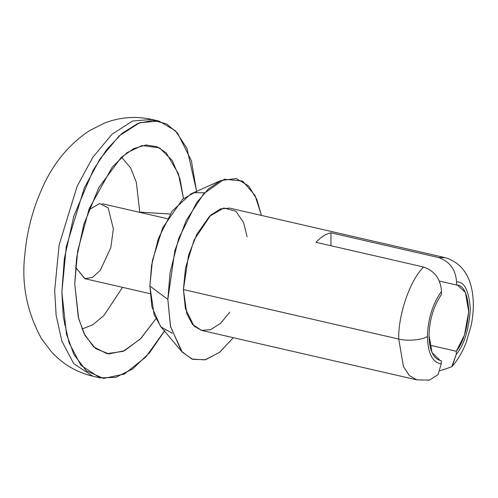 <?xml version="1.0" encoding="UTF-8"?>
<svg xmlns="http://www.w3.org/2000/svg" width="498" height="498" viewBox="0 0 498 498"><rect width="100%" height="100%" fill="white"/><g stroke="black" fill="none" stroke-linecap="round" stroke-linejoin="round"><path stroke-width="0.75" d="M423.624 267.034C410.159 279.857 398.02 314.973 398.73 339.051C407.127 341.391 422.902 339.941 427.409 336.405C427.981 318.82 432.675 303.805 441.496 291.355C440.662 279.054 434.704 270.949 423.624 267.034L315.962 242.296C320.98 237.004 325.991 233.842 330.996 232.821L438.651 257.559C449.744 261.481 455.701 269.586 456.523 281.874L456.517 284.993L439.304 281.04L456.517 284.993C463.476 285.043 467.554 293.49 468.743 310.341C467.429 328.773 463.277 342.412 456.28 351.264L464.422 335.142L468.724 311.804L465.425 292.482L457.544 285.167L456.517 284.993L456.523 281.874C464.317 281.395 468.929 290.546 470.355 309.326C468.786 330 464.092 345.021 456.274 354.377C464.092 345.021 468.786 330 470.355 309.326C468.929 290.546 464.317 281.395 456.523 281.874C455.701 269.586 449.744 261.481 438.651 257.559L444.988 257.609L438.651 257.559L330.996 232.821L330.946 245.738L330.996 232.821C325.991 233.842 320.98 237.004 315.962 242.296L423.624 267.034C434.704 270.949 440.662 279.054 441.496 291.355C432.675 303.805 427.981 318.82 427.409 336.405C427.863 353.343 432.476 362.494 441.24 363.857L441.253 360.739C433.472 359.077 429.394 350.623 429.021 335.391L431.996 352.503L440.22 360.564L441.253 360.739L441.24 363.857C432.476 362.494 427.863 353.343 427.409 336.405C422.902 339.941 407.127 341.391 398.73 339.051L403.448 366.559L409.381 375.61L416.901 379.881L409.375 375.604L403.442 366.559L398.73 339.051C398.02 314.973 410.159 279.857 423.624 267.034M440.058 370.761L451.742 366.777L456.274 354.377L456.28 351.264L429.83 345.182L456.28 351.264L456.274 354.377L452.14 366.341C457.824 359.886 462.499 351.937 466.165 342.5L471.139 325.592C473.716 313.111 474.009 301.358 472.011 290.334C468.655 272.848 459.648 261.942 444.988 257.609L229.671 208.127L220.502 208.88L210.685 215.198L194.096 239.992L185.53 267.93L183.413 289.568L186.825 313.69L192.496 324.416L201.572 330.398L416.888 379.881L429.55 380.105M441.483 294.467C433.658 305.971 429.506 319.61 429.021 335.391C429.506 319.61 433.658 305.971 441.483 294.467L441.496 291.355L441.483 294.467M429.55 380.08L438.097 374.564L441.24 363.857M229.777 312.209L220.57 323.32L210.685 329.664L201.466 330.373L193.971 326.041L185.418 308.766L183.413 289.568L398.73 339.051L183.413 289.568L188.537 255.293L196.878 234.191L209.49 216.337L223.807 207.99L235.915 211.264L243.59 222.594L247.101 236.805M172.283 333.249L161.109 327.018L154.087 314.599L149.873 286.02L152.413 260.56L162.74 227.711L182.548 199.325L194.046 192.726L204.566 192.776M220.776 180.544L190.908 193.884L172.109 211.108L158.37 238.536L151.597 265.235L149.873 286.02L167.845 299.385L170.602 326.931L182.318 352.242L192.645 359.338L205.55 359.712L219.705 352.242L233.325 337.694L219.381 352.497L204.921 359.861L191.848 359.046L181.527 351.333L170.459 326.283L167.845 299.385L170.073 272.58L178.801 238.144L196.529 202.761L208.282 189.078L220.776 180.544L236.239 178.527L248.564 185.891L256.844 199.368L261.425 215.422L255.069 195.471L242.613 181.048L224.299 179.205L203.763 193.647L186.271 220.315L174.866 250.581L167.845 299.385L149.873 286.02L151.902 306.874L160.481 326.296L181.527 351.333M429.755 380.036L428.062 380.279M164.502 331.077L149.587 352.721L132.854 368.794L115.797 377.372L99.992 377.858L92.815 376.208L73.748 363.646L61.845 341.118L56.125 315.309L54.68 290.471L59.119 245.028L77.109 186.358L92.734 157.424L111.944 134.286L132.561 121.02L151.822 119.433L132.561 121.02L111.944 134.286L92.734 157.424L77.109 186.358L59.119 245.028L54.68 290.471L56.125 315.309L61.845 341.118L73.748 363.646L92.815 376.208C76.592 372.292 62.848 364.206 51.562 351.943L41.701 339.014C26.842 312.034 21.246 283.717 24.9 254.061C26.992 231.253 32.656 209.527 41.888 188.879C52.751 163.935 68.618 144.532 89.478 130.657L104.014 123.292C119.545 117.154 135.481 115.872 151.822 119.433L158.999 121.082L175.52 130.8L186.949 148.404L196.617 191.332M99.992 377.858L80.925 365.295L69.023 342.767L63.302 316.958L61.858 292.121L66.296 246.678L84.287 188.007L99.911 159.074L119.122 135.935L139.739 122.67L158.999 121.082M196.673 192.147L191.413 160.773L177.506 132.978L166.569 123.94L153.147 120.335L137.946 123.367L122.078 133.333L106.815 149.437L93.288 169.98L73.816 216.151L64.335 258.661L61.858 292.121L66.489 334.152L74.015 354.663L86.335 370.823L103.547 378.449L124.282 374.085L145.777 357.078L164.906 330.367M155.843 318.876L140.243 339.119L123.131 351.351L106.902 353.661L93.587 346.851L84.106 333.679L78.311 317.307L74.737 283.997L76.648 257.615L83.913 224.175L98.834 187.565L121.182 157.486L133.725 148.585L145.951 144.999L156.97 146.667L166.164 152.811L178.371 173.702L183.501 198.534L179.959 178.857L172.308 160.605L159.597 147.9L142.204 145.541L127.121 152.625L112.318 167.004L89.186 208.699L77.644 251.104L74.737 283.997L78.672 318.732L85.083 335.571L95.56 348.525L108.813 353.916L124.562 350.698L140.946 338.41L155.843 318.876M139.776 212.117L170.135 214.047L139.776 212.117L136.334 182.336L130.706 167.994L121.518 157.181L130.706 167.994L136.334 182.336L139.776 212.117M122.539 287.352L103.87 315.576L92.927 324.671L82.027 329.022L92.927 324.671L103.87 315.576L122.539 287.352M64.995 324.74L64.391 324.254M88.706 209.957L99.637 203.526L108.153 207.853L113.363 228.769L110.817 247.624L100.272 270.389L92.348 277.486L84.716 278.656L75.547 267.214L84.99 278.724L150.103 293.683M102.227 203.726L167.334 218.69"/></g></svg>

